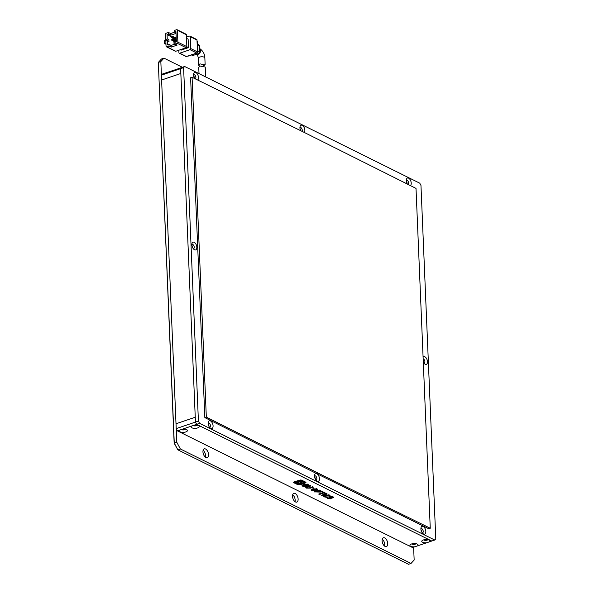 <?xml version="1.0" encoding="UTF-8"?>
<svg xmlns="http://www.w3.org/2000/svg" width="594" height="594" viewBox="0 0 594 594"><rect width="100%" height="100%" fill="white"/><g stroke="black" fill="none" stroke-linecap="round" stroke-linejoin="round"><path stroke-width="0.89" d="M384.726 537.919A4.641 2.51 71.3 0 0 383.412 537.77A4.641 2.51 71.3 0 0 382.232 541.869A4.641 2.51 71.3 0 0 385.083 546.413A4.641 2.51 71.3 0 0 386.397 546.562A4.641 2.51 71.3 0 0 387.57 542.471A4.641 2.51 71.3 0 0 384.726 537.919M295.151 493.466A4.641 2.51 71.3 0 0 293.837 493.317A4.641 2.51 71.3 0 0 292.656 497.408A4.641 2.51 71.3 0 0 295.508 501.96A4.641 2.51 71.3 0 0 296.822 502.108A4.641 2.51 71.3 0 0 297.995 498.01A4.641 2.51 71.3 0 0 295.151 493.466M205.576 449.005A4.641 2.51 71.3 0 0 204.262 448.856A4.641 2.51 71.3 0 0 203.081 452.955A4.641 2.51 71.3 0 0 205.932 457.506A4.641 2.51 71.3 0 0 207.247 457.655A4.641 2.51 71.3 0 0 208.42 453.556A4.641 2.51 71.3 0 0 205.576 449.005M413.617 547.2L414.159 560.016L411.011 563.446L180.361 448.967L176.782 442.203L160.833 61.576L163.974 58.145L182.358 67.263M163.974 58.145L161.464 58.999L158.316 62.429L160.833 61.576M180.361 448.967L177.844 449.821L174.272 443.057L158.316 62.429L174.153 443.169L176.782 442.203M411.011 563.446L408.494 564.3L177.844 449.821L174.153 443.169M384.593 546.109A4.641 2.51 71.3 0 0 382.254 539.233M295.018 501.655A4.641 2.51 71.3 0 0 292.679 494.772M205.442 457.194A4.641 2.51 71.3 0 0 203.103 450.319M205.65 76.916L205.234 67.025L200.022 66.038L198.745 67.404L199.012 73.619M199.681 66.179L198.656 65.236L199.933 63.862L205.145 64.872L203.037 66.001M186.85 46.636L177.896 42.196L177.398 30.301L186.353 34.742L186.85 46.636A0.928 0.683 116.4 0 1 186.145 47.743L175.787 51.255L166.832 46.807L169.052 46.057L171.198 47.119L177.116 45.114L174.97 44.045L174.896 42.345L176.381 41.847L175.95 31.653L174.473 32.15L176.002 32.915M174.473 32.15L174.398 30.45L176.618 29.7A0.928 0.683 116.4 0 1 177.071 29.715L186.026 34.162A0.928 0.683 116.4 0 1 186.353 34.742M166.832 46.807A0.928 0.683 116.4 0 1 166.379 46.792L175.341 51.24A0.928 0.683 -63.6 0 0 175.787 51.255M177.071 29.715A0.928 0.683 116.4 0 1 177.398 30.301M177.896 42.196A0.928 0.683 116.4 0 1 177.19 43.295L174.97 44.045M180.257 49.74L181.081 50.148L188.476 47.639L186.843 46.822M188.476 47.639L188.12 39.145L186.501 38.335M165.771 39.412L167.449 40.251L168.926 39.746L167.248 38.914L165.771 39.412L165.555 34.318A0.928 0.683 116.4 0 1 166.261 33.219L168.481 32.462L168.555 34.162L167.07 34.667L167.248 38.914M168.926 39.746L169 41.446L167.322 40.615L165.845 41.112L166.053 46.213A0.928 0.683 116.4 0 0 166.379 46.792M174.554 32.195L170.627 33.531L168.481 32.462M178.831 50.223L178.928 52.599A0.928 0.683 116.4 0 0 179.707 53.2L190.065 49.688L196.785 53.022L186.427 56.534L179.707 53.2M190.771 48.582L190.273 36.687L196.993 40.021L197.49 51.916L190.771 48.582A0.928 0.683 116.4 0 1 190.065 49.688M186.449 37.125L189.493 36.093A0.928 0.683 116.4 0 1 190.273 36.687M166.676 39.865L164.464 40.615L164.59 43.592L165.971 44.275M165.926 43.132L164.59 43.592M167.322 40.615L167.501 44.862L168.978 44.357L169.052 46.057M171.198 47.119L171.124 45.426L175.052 44.09M168.978 44.357L171.124 45.426M170.627 33.531L170.701 35.224L168.555 34.162M176.024 33.42L170.701 35.224M176.225 38.187L172.861 36.524L171.681 36.925L167.07 34.667M176.18 37.184L175.007 37.585M173.827 38.818L173.856 39.508M173.931 41.372L174.057 44.431M176.329 40.741L172.965 39.07L171.785 39.471L171.822 40.318L175.497 42.144M196.993 40.021A0.928 0.683 -63.6 0 0 196.659 39.442L189.946 36.108M196.785 53.022A0.928 0.683 -63.6 0 0 197.49 51.916M179.262 53.185L185.974 56.519A0.928 0.683 -63.6 0 0 186.427 56.534M171.681 36.925L171.711 37.771L176.299 40.05M171.711 37.771L172.899 37.37L172.861 36.524M176.262 39.041L172.899 37.37M171.822 40.318L173.002 39.917L172.965 39.07M176.366 41.587L173.002 39.917M188.075 55.977A1.856 1.374 -63.6 0 0 188.847 55.962L188.55 55.814M196.25 53.2L188.847 55.962M196.54 53.349A1.856 1.374 -63.6 0 0 197.951 51.143L197.446 50.891M197.074 42.055L197.579 42.308L197.951 51.143M197.579 42.308A1.856 1.374 -63.6 0 0 197.037 41.216M197.423 52.695L198.938 53.445L193.013 55.457L191.929 54.915M197.683 44.721L199.354 45.545L199.643 52.346L197.936 51.5M191.684 54.997L192.567 55.435A0.928 0.683 -63.6 0 0 193.013 55.457M199.354 45.545A0.928 0.683 -63.6 0 0 199.027 44.966L197.661 44.29M198.938 53.445A0.928 0.683 -63.6 0 0 199.643 52.346M177.881 68.867L162.452 74.027L161.405 75.171L180.635 68.637L181.69 67.493L177.881 68.867M161.405 75.171L161.605 80.012L180.843 73.478L180.635 68.637L195.456 422.082L176.218 428.608L177.406 430.865L182.462 429.15A4.084 1.641 -2.4 0 1 186.984 429.848A4.084 1.641 -2.4 0 1 185.811 431.942A4.084 1.641 -2.4 0 1 180.776 432.09A4.084 1.641 -2.4 0 1 179.648 430.16A4.084 1.641 -2.4 0 1 179.752 430.071M199.606 423.329L434.734 540.028L435.781 538.884L420.968 185.447L419.78 183.19L184.645 66.491L181.69 67.493L180.635 68.637L183.598 67.634L198.411 421.079L199.606 423.329L196.644 424.339L431.779 541.037L196.644 424.339L195.456 422.082L180.843 73.478L161.605 80.012L176.218 428.608M195.248 417.24L176.01 423.767L195.248 417.24M423.158 358.865A2.228 1.203 -108.7 0 1 423.455 358.962A2.228 1.203 -108.7 0 1 424.821 361.145A2.228 1.203 -108.7 0 1 424.257 363.112A2.228 1.203 -108.7 0 1 423.93 363.142M423.262 361.33A2.228 1.203 -108.7 0 1 423.403 362.31M191.899 244.587A2.228 1.203 -108.7 0 1 192.166 244.416A2.228 1.203 -108.7 0 1 192.798 244.483A2.228 1.203 -108.7 0 1 194.164 246.666A2.228 1.203 -108.7 0 1 193.599 248.634A2.228 1.203 -108.7 0 1 193.28 248.663M191.981 245.567A2.228 1.203 -108.7 0 1 192.753 247.832M193.555 74.859A2.228 1.203 -108.7 0 1 193.822 74.688A2.228 1.203 -108.7 0 1 194.453 74.755A2.228 1.203 -108.7 0 1 195.805 76.856A2.228 1.203 -108.7 0 1 195.344 78.868M193.637 75.839A2.228 1.203 -108.7 0 1 194.409 78.104M299.925 127.651A2.228 1.203 -108.7 0 1 300.193 127.48A2.228 1.203 -108.7 0 1 300.824 127.554A2.228 1.203 -108.7 0 1 302.071 129.277A2.228 1.203 -108.7 0 1 302.042 131.348M300.007 128.631A2.228 1.203 -108.7 0 1 300.772 130.725M406.289 180.442A2.228 1.203 -108.7 0 1 406.563 180.272A2.228 1.203 -108.7 0 1 407.194 180.346A2.228 1.203 -108.7 0 1 408.538 182.417A2.228 1.203 -108.7 0 1 408.108 184.444M406.378 181.422A2.228 1.203 -108.7 0 1 407.15 183.695M208.152 423.21A2.228 1.203 -108.7 0 1 208.427 423.032A2.228 1.203 -108.7 0 1 209.058 423.106A2.228 1.203 -108.7 0 1 210.424 425.289A2.228 1.203 -108.7 0 1 209.86 427.257A2.228 1.203 -108.7 0 1 209.534 427.279M208.242 424.183A2.228 1.203 -108.7 0 1 209.006 426.455M314.523 476.002A2.228 1.203 -108.7 0 1 314.798 475.824A2.228 1.203 -108.7 0 1 315.429 475.898A2.228 1.203 -108.7 0 1 316.795 478.081A2.228 1.203 -108.7 0 1 316.231 480.049A2.228 1.203 -108.7 0 1 315.904 480.071M314.605 476.975A2.228 1.203 -108.7 0 1 315.377 479.247M420.894 528.794A2.228 1.203 -108.7 0 1 421.161 528.615A2.228 1.203 -108.7 0 1 421.792 528.69A2.228 1.203 -108.7 0 1 423.158 530.873A2.228 1.203 -108.7 0 1 422.594 532.84A2.228 1.203 -108.7 0 1 422.275 532.87M420.975 529.774A2.228 1.203 -108.7 0 1 421.747 532.038M423.084 357.083A4.084 2.205 -108.7 0 1 424.859 356.764A4.084 2.205 -108.7 0 1 427.48 361.724A4.084 2.205 -108.7 0 1 425.178 364.233A4.084 2.205 -108.7 0 1 424.68 363.922A4.084 2.205 -108.7 0 1 423.299 362.102M194.208 242.285A4.084 2.205 -108.7 0 1 196.829 247.245A4.084 2.205 -108.7 0 1 194.52 249.762A4.084 2.205 -108.7 0 1 194.03 249.443A4.084 2.205 -108.7 0 1 192.018 243.51A4.084 2.205 -108.7 0 1 194.208 242.285M194.654 78.527A4.084 2.205 -108.7 0 1 193.674 73.782A4.084 2.205 -108.7 0 1 195.864 72.557A4.084 2.205 -108.7 0 1 198.299 76.247A4.084 2.205 -108.7 0 1 197.654 80.004M300.661 130.665A4.084 2.205 -108.7 0 1 300.044 126.574A4.084 2.205 -108.7 0 1 302.235 125.349A4.084 2.205 -108.7 0 1 304.574 128.668A4.084 2.205 -108.7 0 1 304.336 132.477M407.365 184.073A4.084 2.205 -108.7 0 1 406.415 179.366A4.084 2.205 -108.7 0 1 408.605 178.141A4.084 2.205 -108.7 0 1 411.041 181.831A4.084 2.205 -108.7 0 1 410.387 185.588M210.462 420.901A4.084 2.205 -108.7 0 1 213.083 425.861A4.084 2.205 -108.7 0 1 210.781 428.378A4.084 2.205 -108.7 0 1 210.283 428.066A4.084 2.205 -108.7 0 1 208.271 422.134A4.084 2.205 -108.7 0 1 210.462 420.901M316.832 473.693A4.084 2.205 -108.7 0 1 319.453 478.653A4.084 2.205 -108.7 0 1 317.144 481.17A4.084 2.205 -108.7 0 1 316.654 480.858A4.084 2.205 -108.7 0 1 314.642 474.925A4.084 2.205 -108.7 0 1 316.832 473.693L428.779 528.757L430.256 528.252L416.015 188.402L304.024 132.321L192.077 77.265L190.6 77.762L204.848 417.612L316.832 473.693L318.317 473.195L430.256 528.252M423.203 526.484A4.084 2.205 -108.7 0 1 425.824 531.452A4.084 2.205 -108.7 0 1 423.515 533.961A4.084 2.205 -108.7 0 1 423.025 533.65A4.084 2.205 -108.7 0 1 421.012 527.717A4.084 2.205 -108.7 0 1 423.203 526.484M434.734 540.028L426.722 542.753A4.084 1.641 -2.4 0 1 422.653 542.322A4.084 1.641 -2.4 0 1 422.141 540.614A4.084 1.641 -2.4 0 1 423.374 539.961A4.084 1.641 -2.4 0 1 429.477 540.31A4.084 1.641 -2.4 0 1 429.432 541.832M198.411 421.079L195.456 422.082L196.644 424.339L194.297 425.133A4.084 1.641 -2.4 0 1 198.819 425.831A4.084 1.641 -2.4 0 1 197.646 427.925A4.084 1.641 -2.4 0 1 192.619 428.074A4.084 1.641 -2.4 0 1 191.483 426.136A4.084 1.641 -2.4 0 1 191.587 426.054L194.297 425.133M184.645 66.491L183.598 67.634M192.077 77.265L206.326 417.114L204.848 417.612M206.326 417.114L318.317 473.195M423.678 539.864A2.228 0.898 177.6 0 0 427.108 540.146A2.228 0.898 177.6 0 0 427.88 539.686M417.597 545.849L414.879 546.77A4.084 1.641 -2.4 0 1 410.81 546.339A4.084 1.641 -2.4 0 1 410.298 544.631A4.084 1.641 -2.4 0 1 411.538 543.978A4.084 1.641 -2.4 0 1 417.634 544.327A4.084 1.641 -2.4 0 1 417.597 545.849L426.722 542.753M411.835 543.881A2.228 0.898 177.6 0 0 415.273 544.163A2.228 0.898 177.6 0 0 416.045 543.703M181.125 429.336A2.228 0.898 177.6 0 0 184.615 429.692A2.228 0.898 177.6 0 0 185.387 429.232M192.968 425.319A2.228 0.898 177.6 0 0 196.458 425.668A2.228 0.898 177.6 0 0 197.223 425.207M321.955 495.708L327.138 493.948L326.336 493.547L321.161 495.307L321.955 495.708L321.933 495.047M325.007 496.718L325.794 495.5L328.742 495.307L328.541 496.012L329.343 496.413L330.071 495.671L329.44 495.025L325.015 495.069L323.507 496.183L324.124 496.859L326.485 497.312L327.472 496.97L325.007 496.718L324.755 495.166M328.72 494.787L328.541 496.012M327.079 497.52L327.68 498.626L330.717 498.841L331.37 498.255L330.962 496.97L332.195 497.022L332.024 497.661L332.803 498.047L333.516 497.371L332.922 496.755L330.123 496.554L329.358 497.133L329.811 498.455L328.23 498.336L327.992 497.208L326.938 497.906M328.23 498.336L327.992 497.208M329.603 496.762L329.811 498.455M332.172 496.48L332.024 497.661M330.858 497.542L330.932 496.391M294.416 481.838L294.067 482.84L297.787 484.689L300.26 484.734L305.168 483.071L305.509 482.061L301.797 480.219L299.042 480.264L294.416 481.838M293.614 482.41L294.067 482.84L294.037 481.994L295.901 482.922M305.962 482.499L305.13 482.224L305.168 483.071M325.141 493.562L325.861 493.317L322.631 491.713L321.911 491.958L323.114 492.552L318.659 494.067L319.475 494.475L323.93 492.961L325.141 493.562L325.111 492.946M317.545 492.003L320.552 492.092L321.51 491.416L319.334 490.072L314.152 491.832L317.545 492.003L317.515 491.364M317.077 488.892L312.555 488.907L311.1 490.005L311.731 490.711L316.194 490.711L317.679 489.575L317.077 488.892M307.224 487.889L307.714 487.028L310.966 485.922L310.15 485.513L305.769 487.451L306.504 488.12L310.514 488.149L313.446 487.154L312.637 486.746L309.385 487.852L307.224 487.889L306.89 486.62M303.445 486.018L304.351 484.815L307.306 484.652L307.313 485.313L308.16 485.736L308.702 485.075L308.026 484.4L303.564 484.4L302.049 485.513L302.732 486.241L305.502 486.649L307.432 485.996L305.576 485.075L304.856 485.328L305.947 485.862L303.445 486.018L303.252 484.518M307.284 484.147L307.313 485.313M191.587 426.054L182.462 429.15M177.406 430.865L412.54 547.564L414.879 546.77M307.603 484.63L308.16 485.736M304.328 484.192L304.351 484.815M305.917 485.246L305.947 485.862M305.932 485.647L306.4 485.484M305.479 486.026L305.502 486.649M302.257 485.09L302.732 486.241M302.695 485.395L303.148 485.588M306.044 487.028L306.504 488.12M310.484 487.481L310.514 488.149M306.474 487.266L306.898 487.466M316.164 489.953L316.194 490.711M316.498 489.723L317.441 489.152M311.301 489.582L311.731 490.711M311.694 489.857L312.117 490.02M312.206 489.048L312.399 490.481L315.362 490.295L316.35 489.137L313.372 489.308L312.399 490.481M313.35 488.691L313.372 489.308M316.335 488.632L316.632 489.463L316.602 488.617M320.329 491.305L320.552 492.092M316.958 490.882L317.5 491.149M316.736 490.956L316.758 491.617M314.924 491.572L314.954 492.226M320.522 491.238L321.131 490.978M319.735 491.684L320.04 491.03L319.409 490.718L317.508 491.364L319.735 491.684L320.01 490.414M319.386 490.102L319.409 490.718M317.478 490.703L317.508 491.364M323.908 492.344L323.93 492.961M323.106 492.381L323.626 492.203M319.446 493.8L319.475 494.475M323.091 491.936L323.114 492.552M303.601 482.744L305.13 482.224M297.75 483.835L300.222 483.887M297.475 482.528L295.901 482.952L296.599 483.538L302.153 483.627L303.757 482.254L302.977 481.37C298.945 480.115 295.775 481.853 296.272 481.868L296.161 481.244M295.879 481.34L295.663 482.462L296.05 482.135C295.441 482.655 295.819 482.84 297.171 482.692L297.52 481.519M301.938 481.92L301.5 482.194M298.091 482.373L297.542 482.083M301.477 480.101L300.274 480.004M303.757 482.254L303.66 481.147M298.789 481.964L298.099 482.551L298.433 482.929L300.816 482.974L301.507 482.38L298.775 481.623M296.272 481.868L301.722 481.793L302.198 482.335L301.225 483.167L297.49 482.84M297.171 482.692C297.78 482.172 297.401 481.986 296.05 482.135L296.012 481.296M327.16 497.49L327.68 498.626M329.87 496.992L329.774 497.601M332.388 497.007L332.803 498.047M332.774 497.2L333.219 496.94M330.821 496.695L330.925 496.124M330.116 497.312L330.717 498.841M330.68 497.995L331.118 497.779M328.987 495.403L329.343 496.413M329.306 495.559L329.796 495.248M325.772 494.861L325.794 495.5M323.715 495.76L324.124 496.859M324.086 496.012L324.643 496.235M196.614 54.232A3.252 2.406 -63.6 0 0 198.158 54.284A3.252 2.406 -63.6 0 0 200.534 51.411A3.252 2.406 -63.6 0 0 199.48 48.404C202.955 50.78 204.744 53.957 204.856 57.945L205.145 64.872M196.592 54.225C197.334 54.648 197.921 55.977 198.366 58.212A3.252 1.307 -2.4 0 1 199.651 57.106A3.252 1.307 -2.4 0 1 203.029 56.853A3.252 1.307 -2.4 0 1 204.856 57.945M177.19 43.295L186.145 47.743M307.685 486.352L307.714 487.028M300.23 484.013L300.26 484.734M297.75 483.902L297.787 484.689M302.955 480.798L302.977 481.37M198.366 58.212L198.656 65.236M307.581 484.11L307.61 484.964M320.329 491.29L320.292 490.444M298.099 482.551L298.062 481.704M301.507 482.38L301.47 481.534M327.732 496.918L327.769 497.765M332.365 496.406L332.402 497.26M330.576 496.391L330.613 497.237M328.965 494.728L328.994 495.574"/></g></svg>
